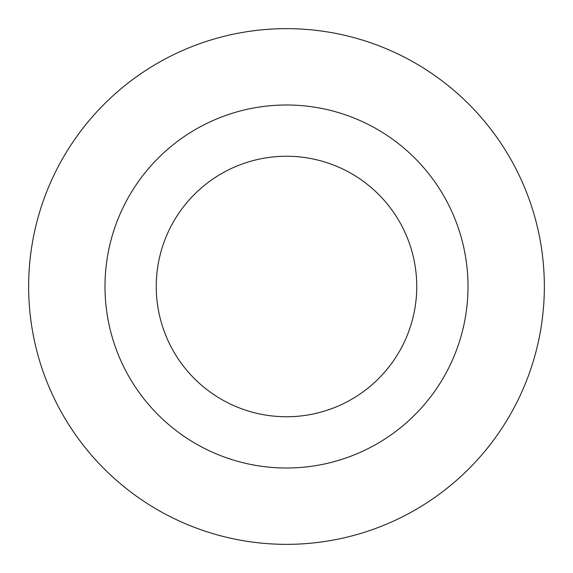 <?xml version="1.0" encoding="UTF-8"?>
<svg xmlns="http://www.w3.org/2000/svg" width="573" height="573" viewBox="0 0 573 573"><rect width="100%" height="100%" fill="white"/><g stroke="black" fill="none" stroke-linecap="round" stroke-linejoin="round"><path stroke-width="0.86" d="M286.5 416.75A130.25 130.25 0 0 1 156.25 286.5A130.25 130.25 0 0 1 286.5 156.25A130.25 130.25 0 0 1 416.75 286.5A130.25 130.25 0 0 1 286.5 416.75M286.5 104.995A181.505 181.505 0 0 1 468.005 286.5A181.505 181.505 0 0 1 286.5 468.005A181.505 181.505 0 0 1 104.995 286.5A181.505 181.505 0 0 1 286.5 104.995M286.5 28.65A257.85 257.85 0 0 1 544.35 286.5A257.85 257.85 0 0 1 286.5 544.35A257.85 257.85 0 0 1 28.65 286.5A257.85 257.85 0 0 1 286.5 28.65"/></g></svg>

